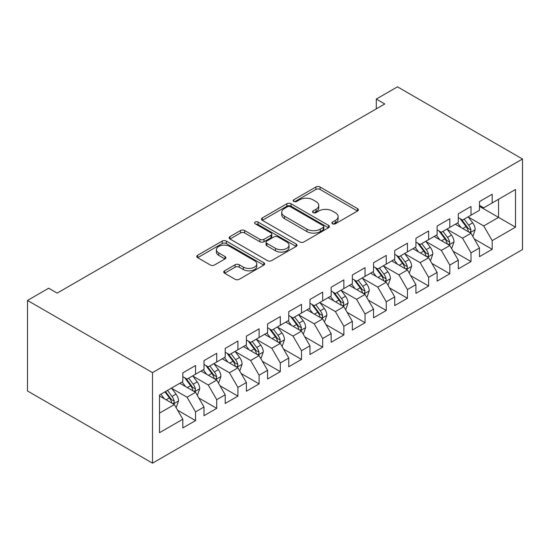 <?xml version="1.0" encoding="UTF-8"?>
<svg xmlns="http://www.w3.org/2000/svg" width="550" height="550" viewBox="0 0 550 550"><rect width="100%" height="100%" fill="white"/><g stroke="black" fill="none" stroke-linecap="round" stroke-linejoin="round"><path stroke-width="0.82" d="M332.482 223.774A2.056 1.189 0 0 0 335.397 223.774L357.493 211.014A2.943 1.698 0 0 0 358.359 209.811A2.943 1.698 0 0 0 357.493 208.615L320.059 187A2.943 1.698 0 0 0 315.899 187L293.796 199.76A2.056 1.189 0 0 0 293.191 200.599A2.056 1.189 0 0 0 293.796 201.438A2.056 1.189 0 0 0 296.711 201.438L299.571 199.788A9.412 5.431 0 0 1 312.881 199.788L316.002 201.589A9.412 5.431 0 0 1 318.759 205.432A9.412 5.431 0 0 1 316.002 209.275L313.143 210.925A2.056 1.189 0 0 0 312.538 211.764A2.056 1.189 0 0 0 313.143 212.609A2.056 1.189 0 0 0 316.051 212.609L318.911 210.952A9.412 5.431 0 0 1 332.228 210.952L335.342 212.754A9.412 5.431 0 0 1 338.099 216.597A9.412 5.431 0 0 1 335.342 220.44L332.482 222.09A2.056 1.189 0 0 0 331.884 222.936A2.056 1.189 0 0 0 332.482 223.774L332.482 222.09M224.586 270.82A2.943 1.698 0 0 0 223.726 272.016A2.943 1.698 0 0 0 224.586 273.219L235.091 279.283A2.943 1.698 0 0 0 239.25 279.283L263.794 265.114A2.943 1.698 0 0 0 264.653 263.911A2.943 1.698 0 0 0 263.794 262.714L226.353 241.099A2.943 1.698 0 0 0 222.193 241.099L197.649 255.269A2.943 1.698 0 0 0 196.79 256.465A2.943 1.698 0 0 0 197.649 257.668L210.341 264.997A2.943 1.698 0 0 0 214.5 264.997L225.005 258.926A2.943 1.698 0 0 0 225.864 257.73A2.943 1.698 0 0 0 225.005 256.527L218.714 252.897A7.872 4.544 0 0 1 216.404 249.679A7.872 4.544 0 0 1 221.265 245.486A7.872 4.544 0 0 1 229.838 246.469L254.485 260.7A7.872 4.544 0 0 1 256.788 263.911A7.872 4.544 0 0 1 251.934 268.111A7.872 4.544 0 0 1 243.361 267.128L239.25 264.756A2.943 1.698 0 0 0 235.091 264.756L224.586 270.82L224.586 273.219M27.5 300.444L152.522 372.625L152.522 463.162L27.5 390.981L27.5 300.444L48.689 288.214L57.166 293.109L384.766 103.971L376.289 99.076L376.289 108.859M376.289 99.076L397.478 86.838L522.5 159.019L152.522 372.625M299.778 241.938A2.943 1.698 0 0 0 303.937 241.938L328.481 227.769A2.943 1.698 0 0 0 329.34 226.566A2.943 1.698 0 0 0 328.481 225.363L291.039 203.748A2.943 1.698 0 0 0 286.88 203.748L262.336 217.924A2.943 1.698 0 0 0 261.477 219.12A2.943 1.698 0 0 0 262.336 220.323L299.778 241.938M255.984 224.221A2.056 1.189 0 0 1 258.074 224.51L258.074 222.062L296.141 244.042A2.943 1.698 0 0 1 297 245.238A2.943 1.698 0 0 1 296.141 246.441L271.597 260.611A2.943 1.698 0 0 1 267.438 260.611L229.996 238.996L229.996 236.596A2.943 1.698 0 0 0 229.137 237.792A2.943 1.698 0 0 0 229.996 238.996M229.996 236.596L240.501 230.532A2.943 1.698 0 0 1 244.661 230.532L259.841 239.298A2.943 1.698 0 0 0 264 239.298L270.971 235.269A2.943 1.698 0 0 0 271.831 234.073A2.943 1.698 0 0 0 270.971 232.87L255.166 223.747A2.056 1.189 0 0 1 254.561 222.901A2.056 1.189 0 0 1 255.833 221.808A2.056 1.189 0 0 1 258.074 222.062M152.522 463.162L522.5 249.556L522.5 159.019M479.483 206.367L498.554 217.381L498.554 199.272L515.508 189.482L492.195 202.943L492.195 194.253L479.483 201.596L479.483 210.279L471.006 215.174L471.006 206.491L458.294 213.833L458.294 222.516L449.817 227.411L449.817 218.721L437.106 226.064L437.106 234.747L428.629 239.642L428.629 230.959L415.917 238.294L415.917 246.984L407.44 251.879L407.44 243.189L394.721 250.532L394.721 259.215L386.251 264.11L386.251 255.427L373.533 262.762L373.533 271.452L365.056 276.347L365.056 267.657L352.344 275L352.344 283.683L343.867 288.578L343.867 279.895L331.155 287.231L331.155 295.921L322.678 300.816L322.678 292.126L309.966 299.468L309.966 308.151L301.489 313.046L301.489 304.363L288.771 311.699L288.771 320.389L280.301 325.284L280.301 316.594L267.582 323.936L267.582 332.619L259.105 337.514L259.105 328.831L246.393 336.167L246.393 344.857L237.916 349.752L237.916 341.062L225.204 348.404L225.204 357.087L216.728 361.982L216.728 353.299L204.016 360.635L204.016 369.325L195.539 374.22L195.539 365.53L182.82 372.873L182.82 381.556L159.514 395.017L159.514 432.699L182.82 419.237L174.35 404.559L159.514 395.993M515.508 189.482L515.508 227.164L492.195 240.625L483.725 225.94L468.359 217.071M474.293 238.968L492.195 249.308L492.195 240.625M492.195 249.308L479.483 256.651L479.483 247.961L471.006 252.856L462.529 238.178L447.171 229.309M453.104 251.206L471.006 261.546L471.006 252.856M471.006 261.546L458.294 268.881L458.294 260.198L449.817 265.093L441.341 250.408L425.982 241.539M431.915 263.436L449.817 273.776L449.817 265.093M449.817 273.776L437.106 281.119L437.106 272.429L428.629 277.324L420.152 262.646L404.786 253.777M410.719 275.674L428.629 286.014L428.629 277.324M428.629 286.014L415.917 293.349L415.917 284.666L407.44 289.561L398.963 274.876L383.598 266.007M389.531 287.904L407.44 298.244L407.44 289.561M407.44 298.244L394.721 305.587L394.721 296.897L386.251 301.792L377.774 287.114L362.409 278.245M368.342 300.142L386.251 310.482L386.251 301.792M386.251 310.482L373.533 317.817L373.533 309.134L365.056 314.029L356.579 299.344L341.22 290.476M347.153 312.373L365.056 322.712L365.056 314.029M365.056 322.712L352.344 330.055L352.344 321.365L343.867 326.26L335.39 311.582L320.031 302.713M325.964 324.61L343.867 334.95L343.867 326.26M343.867 334.95L331.155 342.286L331.155 333.603L322.678 338.498L314.201 323.812L298.836 314.944M304.776 336.841L322.678 347.181L322.678 338.498M322.678 347.181L309.966 354.523L309.966 345.833L301.489 350.728L293.012 336.05L277.647 327.181M283.58 349.078L301.489 359.418L301.489 350.728M301.489 359.418L288.771 366.754L288.771 358.071L280.301 362.966L271.824 348.281L256.458 339.412M262.391 361.309L280.301 371.649L280.301 362.966M280.301 371.649L267.582 378.991L267.582 370.301L259.105 375.196L250.628 360.518L235.269 351.643M241.202 373.546L259.105 383.879L259.105 375.196M259.105 383.879L246.393 391.222L246.393 382.539L237.916 387.434L229.439 372.749L214.081 363.88M220.014 385.777L237.916 396.117L237.916 387.434M237.916 396.117L225.204 403.459L225.204 394.769L216.728 399.664L208.251 384.986L192.885 376.111M198.825 398.014L216.728 408.348L216.728 399.664M216.728 408.348L204.016 415.69L204.016 407.007L195.539 411.902L187.062 397.217L171.696 388.348M177.629 410.245L195.539 420.585L195.539 411.902M195.539 420.585L182.82 427.928L182.82 419.237M182.82 376.668L187.062 379.108L195.539 374.22M159.514 413.119L174.35 404.559M204.016 364.43L208.251 366.877L216.728 361.982M187.062 397.217L195.539 392.322L179.857 383.268M204.016 407.007L195.539 392.322M225.204 352.199L229.439 354.64L237.916 349.752M208.251 384.986L216.728 380.091L201.046 371.037M225.204 394.769L216.728 380.091M246.393 339.962L250.628 342.409L259.105 337.514M229.439 372.749L237.916 367.854L222.234 358.799M246.393 382.539L237.916 367.854M267.582 327.731L271.824 330.172L280.301 325.284M250.628 360.518L259.105 355.623L243.423 346.569M267.582 370.301L259.105 355.623M288.771 315.494L293.012 317.941L301.489 313.046M271.824 348.281L280.301 343.386L264.619 334.338M288.771 358.071L280.301 343.386M309.966 303.263L314.201 305.704L322.678 300.816M293.012 336.05L301.489 331.155L285.808 322.101M309.966 345.833L301.489 331.155M331.155 291.026L335.39 293.473L343.867 288.578M314.201 323.812L322.678 318.918L306.996 309.87M331.155 333.603L322.678 318.918M352.344 278.795L356.579 281.243L365.056 276.347M335.39 311.582L343.867 306.687L328.185 297.632M352.344 321.365L343.867 306.687M373.533 266.558L377.774 269.005L386.251 264.11M356.579 299.344L365.056 294.449L349.374 285.402M373.533 309.134L365.056 294.449M394.721 254.327L398.963 256.774L407.44 251.879M377.774 287.114L386.251 282.219L370.569 273.164M394.721 296.897L386.251 282.219M415.917 242.089L420.152 244.537L428.629 239.642M398.963 274.876L407.44 269.981L391.758 260.934M415.917 284.666L407.44 269.981M437.106 229.859L441.341 232.306L449.817 227.411M420.152 262.646L428.629 257.751L412.947 248.696M437.106 272.429L428.629 257.751M458.294 217.621L462.529 220.069L471.006 215.174M441.341 250.408L449.817 245.513L434.136 236.466M458.294 260.198L449.817 245.513M479.483 205.391L483.725 207.838L492.195 202.943M462.529 238.178L471.006 233.282L455.324 224.228M479.483 247.961L471.006 233.282M483.725 225.94L498.554 217.381L515.508 227.164M333.307 224.063L335.342 222.887A9.412 5.431 0 0 0 338.099 219.044L338.099 216.597M318.759 205.432L318.759 207.879A9.412 5.431 0 0 1 316.002 211.722L313.961 212.898M357.459 211.035L320.059 189.447A2.943 1.698 0 0 0 315.899 189.447L294.621 201.726M328.439 227.789L291.039 206.195A2.943 1.698 0 0 0 286.88 206.195L262.377 220.344M323.283 227.404A2.056 1.189 0 0 0 323.881 226.566A2.056 1.189 0 0 0 323.283 225.727L290.421 206.752A2.056 1.189 0 0 0 287.506 206.752L284.488 208.491A9.412 5.431 0 0 0 281.731 212.334A9.412 5.431 0 0 0 284.488 216.178L306.955 229.151A9.412 5.431 0 0 0 320.265 229.151L323.283 227.404L323.283 229.852A2.056 1.189 0 0 0 323.881 229.013L323.881 226.566M281.731 212.334L281.731 214.782A9.412 5.431 0 0 0 284.488 218.625L284.488 216.178M323.283 229.852L320.265 231.598A9.412 5.431 0 0 1 306.955 231.598L284.488 218.625M230.038 239.016L240.501 232.973L240.501 230.532M271.831 234.073L271.831 236.521A2.943 1.698 0 0 1 270.971 237.717L264 241.746A2.943 1.698 0 0 1 259.841 241.746L244.661 232.973A2.943 1.698 0 0 0 240.501 232.973M258.074 224.51L296.099 246.462M275.598 248.394A7.872 4.544 0 0 0 284.171 249.377A7.872 4.544 0 0 0 289.032 245.176A7.872 4.544 0 0 0 286.729 241.966L278.039 236.954A2.943 1.698 0 0 0 273.879 236.954L266.915 240.976A2.943 1.698 0 0 0 266.056 242.179A2.943 1.698 0 0 0 266.915 243.375L275.598 248.394L275.598 250.841A7.872 4.544 0 0 0 284.171 251.824A7.872 4.544 0 0 0 289.032 247.624L289.032 245.176M266.056 242.179L266.056 244.626A2.943 1.698 0 0 0 266.915 245.822L266.915 243.375M275.598 250.841L266.915 245.822M256.788 263.911L256.788 266.358A7.872 4.544 0 0 1 251.934 270.559A7.872 4.544 0 0 1 243.361 269.569L239.25 267.197A2.943 1.698 0 0 0 235.091 267.197L224.627 273.24M216.404 249.679L216.404 252.127A7.872 4.544 0 0 0 218.714 255.344L218.714 252.897M224.964 258.954L218.714 255.344M263.752 265.134L226.353 243.547A2.943 1.698 0 0 0 222.193 243.547L197.691 257.689M472.574 235.998L473.082 235.702L475.2 229.584A7.941 4.586 -120 0 0 472.67 222.826L468.167 216.817M460.996 227.501L457.572 222.936M455.971 224.599L455.586 224.084M469.514 232.416L470.745 231.309L470.917 229.928A7.941 4.586 -120 0 0 468.641 225.149L464.138 219.141M461.574 219.512L467.129 226.937A4.042 2.337 60 0 1 467.864 228.167L470.917 229.928M460.178 218.708L466.098 226.621A7.941 4.586 60 0 1 468.373 231.392L468.531 231.853M451.385 248.236L451.894 247.94L454.011 241.821A7.941 4.586 -120 0 0 451.481 235.056L446.978 229.048M439.801 239.731L436.384 235.166M434.782 236.837L434.39 236.314M448.319 244.654L449.549 243.547L449.728 242.158A7.941 4.586 -120 0 0 447.453 237.38L442.949 231.371M440.385 231.749L445.94 239.167A4.042 2.337 60 0 1 446.676 240.398L449.728 242.158M438.982 230.945L444.909 238.851A7.941 4.586 60 0 1 447.184 243.629L447.342 244.09M430.196 260.466L430.705 260.171L432.822 254.052A7.941 4.586 -120 0 0 430.286 247.294L425.789 241.285M418.612 251.969L415.195 247.404M413.593 249.067L413.201 248.552M427.13 256.884L428.361 255.778L428.533 254.396A7.941 4.586 -120 0 0 426.264 249.617L421.761 243.609M419.189 243.98L424.751 251.405A4.042 2.337 60 0 1 425.487 252.636L428.533 254.396M417.794 243.176L423.72 251.089A7.941 4.586 60 0 1 425.996 255.86L426.154 256.321M409.007 272.697L409.516 272.408L411.634 266.289A7.941 4.586 -120 0 0 409.097 259.524L404.594 253.516M397.423 264.199L393.999 259.634M392.404 261.305L392.013 260.782M405.941 269.122L407.172 268.015L407.344 266.626A7.941 4.586 -120 0 0 405.075 261.848L400.572 255.839M398.001 256.218L403.562 263.636A4.042 2.337 60 0 1 404.298 264.866L407.344 266.626M396.605 255.413L402.531 263.319A7.941 4.586 60 0 1 404.8 268.097L404.965 268.558M387.819 284.934L388.328 284.639L390.445 278.52A7.941 4.586 -120 0 0 387.908 271.762L383.405 265.753M376.234 276.437L372.811 271.872M371.209 273.536L370.824 273.02M384.752 281.353L385.983 280.246L386.155 278.864A7.941 4.586 -120 0 0 383.879 274.086L379.383 268.077M376.812 268.448L382.374 275.873A4.042 2.337 60 0 1 383.109 277.104L386.155 278.864M375.416 267.644L381.342 275.55A7.941 4.586 60 0 1 383.611 280.328L383.776 280.789M366.623 297.165L367.132 296.876L369.249 290.757A7.941 4.586 -120 0 0 366.719 283.993L362.216 277.984M355.046 288.668L351.622 284.103M350.02 285.773L349.635 285.251M363.564 293.59L364.794 292.483L364.966 291.094A7.941 4.586 -120 0 0 362.691 286.316L358.188 280.308M355.623 280.686L361.178 288.104A4.042 2.337 60 0 1 361.914 289.334L364.966 291.094M354.228 279.881L360.147 287.788A7.941 4.586 60 0 1 362.422 292.566L362.581 293.026M345.434 309.403L345.943 309.107L348.061 302.988A7.941 4.586 -120 0 0 345.531 296.23L341.028 290.221M333.857 300.905L330.433 296.34M328.831 298.004L328.439 297.488M342.368 305.821L343.599 304.714L343.778 303.332A7.941 4.586 -120 0 0 341.502 298.554L336.999 292.545M334.434 292.916L339.989 300.341A4.042 2.337 60 0 1 340.725 301.572L343.778 303.332M333.032 292.112L338.958 300.018A7.941 4.586 60 0 1 341.234 304.796L341.392 305.257M324.246 321.633L324.754 321.344L326.872 315.226A7.941 4.586 -120 0 0 324.335 308.461L319.839 302.452M312.661 313.136L309.244 308.571M307.643 310.241L307.251 309.719M321.179 318.058L322.41 316.951L322.582 315.562A7.941 4.586 -120 0 0 320.313 310.784L315.81 304.776M313.239 305.154L318.801 312.572A4.042 2.337 60 0 1 319.536 313.803L322.582 315.562M311.843 304.349L317.769 312.256A7.941 4.586 60 0 1 320.045 317.034L320.203 317.494M303.057 333.871L303.566 333.575L305.683 327.456A7.941 4.586 -120 0 0 303.146 320.698L298.65 314.689M291.472 325.373L288.049 320.801M286.454 322.472L286.062 321.956M299.991 330.289L301.221 329.182L301.393 327.8A7.941 4.586 -120 0 0 299.124 323.022L294.621 317.013M292.05 317.384L297.612 324.809A4.042 2.337 60 0 1 298.347 326.04L301.393 327.8M290.654 316.58L296.581 324.486A7.941 4.586 60 0 1 298.849 329.264L299.014 329.725M281.868 346.101L282.377 345.812L284.494 339.694A7.941 4.586 -120 0 0 281.957 332.929L277.454 326.92M270.284 337.604L266.86 333.039M265.258 334.709L264.873 334.187M278.802 342.526L280.032 341.419L280.204 340.031A7.941 4.586 -120 0 0 277.929 335.252L273.433 329.244M270.861 329.622L276.423 337.04A4.042 2.337 60 0 1 277.159 338.271L280.204 340.031M269.466 328.817L275.392 336.724A7.941 4.586 60 0 1 277.661 341.502L277.826 341.962M260.673 358.339L261.181 358.043L263.299 351.924A7.941 4.586 -120 0 0 260.769 345.166L256.266 339.157M249.095 349.841L245.671 345.269M244.069 346.94L243.684 346.424M257.613 354.757L258.844 353.65L259.016 352.268A7.941 4.586 -120 0 0 256.74 347.49L252.244 341.481M249.673 341.853L255.228 349.278A4.042 2.337 60 0 1 255.963 350.508L259.016 352.268M248.277 341.048L254.196 348.954A7.941 4.586 60 0 1 256.472 353.732L256.63 354.193M239.484 370.569L239.992 370.281L242.11 364.162A7.941 4.586 -120 0 0 239.58 357.397L235.077 351.388M227.906 362.072L224.482 357.507M222.881 359.178L222.489 358.655M236.417 366.994L237.648 365.888L237.827 364.499A7.941 4.586 -120 0 0 235.551 359.721L231.048 353.712M228.484 354.09L234.039 361.508A4.042 2.337 60 0 1 234.774 362.739L237.827 364.499M227.081 353.279L233.008 361.192A7.941 4.586 60 0 1 235.283 365.97L235.441 366.431M218.295 382.807L218.804 382.511L220.921 376.393A7.941 4.586 -120 0 0 218.391 369.634L213.888 363.626M206.711 374.309L203.294 369.737M201.692 371.408L201.3 370.893M215.229 379.225L216.459 378.118L216.638 376.736A7.941 4.586 -120 0 0 214.363 371.958L209.859 365.949M207.288 366.321L212.85 373.746A4.042 2.337 60 0 1 213.586 374.976L216.638 376.736M205.893 365.516L211.819 373.422A7.941 4.586 60 0 1 214.094 378.201L214.252 378.661M197.106 395.038L197.615 394.749L199.732 388.63A7.941 4.586 -120 0 0 197.196 381.865L192.699 375.856M185.522 386.54L182.098 381.975M180.503 383.646L180.111 383.123M194.04 391.462L195.271 390.356L195.442 388.967A7.941 4.586 -120 0 0 193.174 384.189L188.671 378.18M186.099 378.558L191.661 385.976A4.042 2.337 60 0 1 192.397 387.207L195.442 388.967M184.704 377.747L190.63 385.66A7.941 4.586 60 0 1 192.899 390.438L193.064 390.892M175.917 407.275L176.426 406.979L178.544 400.861A7.941 4.586 -120 0 0 176.007 394.103L171.504 388.094M164.333 398.777L160.909 394.206M172.851 403.693L174.082 402.586L174.254 401.204A7.941 4.586 -120 0 0 171.985 396.426L167.482 390.418M165.488 391.566L170.472 398.214A4.042 2.337 60 0 1 171.208 399.444L174.254 401.204M164.938 391.882L169.441 397.891A7.941 4.586 60 0 1 171.71 402.669L171.875 403.129M335.342 222.887L335.342 220.44M313.143 212.609L313.143 210.925M316.002 211.722L316.002 209.275M293.796 201.438L293.796 199.76M315.899 189.447L315.899 187M320.059 189.447L320.059 187M357.493 211.014L357.493 208.615M262.336 220.323L262.336 217.924M286.88 206.195L286.88 203.748M291.039 206.195L291.039 203.748M328.481 227.769L328.481 225.363M306.955 231.598L306.955 229.151M320.265 231.598L320.265 229.151M244.661 232.973L244.661 230.532M259.841 241.746L259.841 239.298M264 241.746L264 239.298M270.971 237.717L270.971 235.269M296.141 246.441L296.141 244.042M235.091 267.197L235.091 264.756M239.25 267.197L239.25 264.756M243.361 269.569L243.361 267.128M225.005 258.926L225.005 256.527M197.649 257.668L197.649 255.269M222.193 243.547L222.193 241.099M226.353 243.547L226.353 241.099M263.794 265.114L263.794 262.714M470.009 232.705L475.152 229.742M468.641 225.149L472.67 222.826M462.784 228.532L466.098 226.621M448.821 244.942L453.963 241.972M447.453 237.38L451.481 235.056M441.595 240.769L444.909 238.851M427.632 257.173L432.768 254.21M426.264 249.617L430.286 247.294M420.399 253L423.72 251.089M406.443 269.411L411.579 266.441M405.075 261.848L409.097 259.524M399.211 265.238L402.531 263.319M385.254 281.641L390.39 278.678M383.879 274.086L387.908 271.762M378.022 277.468L381.342 275.55M364.059 293.879L369.201 290.909M362.691 286.316L366.719 283.993M356.833 289.706L360.147 287.788M342.87 306.109L348.012 303.146M341.502 298.554L345.531 296.23M335.644 301.936L338.958 300.018M321.681 318.347L326.824 315.377M320.313 310.784L324.335 308.461M314.449 314.174L317.769 312.256M300.493 330.577L305.628 327.614M299.124 323.022L303.146 320.698M293.26 326.404L296.581 324.486M279.304 342.815L284.439 339.845M277.929 335.252L281.957 332.929M272.071 338.642L275.392 336.724M258.115 355.046L263.251 352.082M256.74 347.49L260.769 345.166M250.883 350.873L254.196 348.954M236.919 367.283L242.062 364.313M235.551 359.721L239.58 357.397M229.694 363.11L233.008 361.192M215.731 379.514L220.873 376.551M214.363 371.958L218.391 369.634M208.498 375.341L211.819 373.422M194.542 391.751L199.678 388.781M193.174 384.189L197.196 381.865M187.309 387.571L190.63 385.66M173.353 403.982L178.489 401.019M171.985 396.426L176.007 394.103M166.121 399.809L169.441 397.891"/></g></svg>
